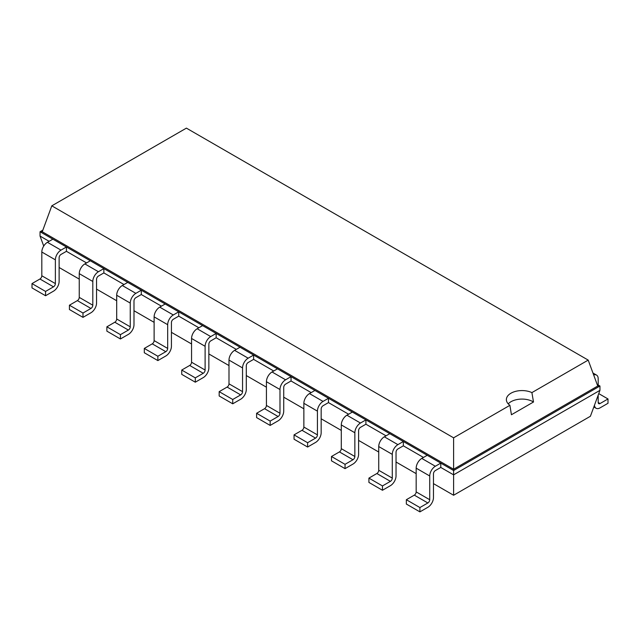 <?xml version="1.0" encoding="UTF-8"?>
<svg xmlns="http://www.w3.org/2000/svg" width="640" height="640" viewBox="0 0 640 640"><rect width="100%" height="100%" fill="white"/><g stroke="black" fill="none" stroke-linecap="round" stroke-linejoin="round"><path stroke-width="0.96" d="M59.12 267.496L79.248 279.12M96.552 289.112L116.688 300.736M133.992 310.728L154.12 322.344M171.424 332.336L191.56 343.96M208.856 353.952L228.992 365.576M246.296 375.56L266.424 387.184M283.728 397.176L303.864 408.8M321.168 418.792L341.296 430.416M358.6 440.4L378.728 452.024M396.032 462.016L416.168 473.64M433.472 483.624L453.6 495.248L590.408 416.264L599.952 390.344L599.952 386.024L597.144 384.4M453.6 495.248L453.6 474.84L599.952 390.344M419.912 511.872L406.352 504.048L406.352 499.72L414.296 495.136A2.648 1.528 -60 0 0 416.168 491.896L416.168 468.152A7.944 4.584 120 0 1 421.784 458.424L435.344 466.256A7.944 4.584 120 0 0 429.728 475.984L429.728 499.72A2.648 1.528 -60 0 1 427.856 502.968L419.912 507.552L419.912 511.872L427.856 507.288A7.944 4.584 -60 0 0 433.472 497.56L433.472 473.824A2.648 1.528 120 0 1 435.344 470.576L440.776 467.44L453.6 474.84L453.6 470.52L599.952 386.024L597.744 386.024L588.2 360.104L186.4 128.128L51.8 205.84L453.6 437.816L509.904 405.312A15.632 9.024 180 0 1 506.376 399.6A15.632 9.024 180 0 1 510.952 393.216A15.632 9.024 180 0 1 531.896 392.608L588.2 360.104M382.472 490.264L368.92 482.432L368.92 478.112L376.864 473.52A2.648 1.528 -60 0 0 378.728 470.28L378.728 446.544A7.944 4.584 120 0 1 384.344 436.816L397.904 444.64A7.944 4.584 120 0 0 392.288 454.368L392.288 478.112A2.648 1.528 -60 0 1 390.416 481.352L382.472 485.936L382.472 490.264L390.416 485.672A7.944 4.584 -60 0 0 396.032 475.952L396.032 452.208A2.648 1.528 120 0 1 397.904 448.968L403.344 445.824L423.48 457.448M345.04 468.648L331.48 460.816L331.48 456.496L339.424 451.912A2.648 1.528 -60 0 0 341.296 448.672L341.296 424.928A7.944 4.584 120 0 1 346.912 415.2L360.472 423.032A7.944 4.584 120 0 0 354.856 432.752L354.856 456.496A2.648 1.528 -60 0 1 352.984 459.736L345.04 464.328L345.04 468.648L352.984 464.064A7.944 4.584 -60 0 0 358.6 454.336L358.6 430.592A2.648 1.528 120 0 1 360.472 427.352L365.912 424.216L386.04 435.832M307.608 447.032L294.048 439.208L294.048 434.88L301.992 430.296A2.648 1.528 -60 0 0 303.864 427.056L303.864 403.312A7.944 4.584 120 0 1 309.48 393.592L323.04 401.416A7.944 4.584 120 0 0 317.424 411.144L317.424 434.88A2.648 1.528 -60 0 1 315.552 438.128L307.608 442.712L307.608 447.032L315.552 442.448A7.944 4.584 -60 0 0 321.168 432.72L321.168 408.984A2.648 1.528 120 0 1 323.04 405.736L328.472 402.6L348.608 414.224M270.168 425.424L256.608 417.592L256.608 413.272L264.552 408.688A2.648 1.528 -60 0 0 266.424 405.44L266.424 381.704A7.944 4.584 120 0 1 272.04 371.976L285.6 379.8A7.944 4.584 120 0 0 279.984 389.528L279.984 413.272A2.648 1.528 -60 0 1 278.112 416.512L270.168 421.096L270.168 425.424L278.112 420.832A7.944 4.584 -60 0 0 283.728 411.112L283.728 387.368A2.648 1.528 120 0 1 285.6 384.128L291.04 380.984L311.168 392.608M232.736 403.808L219.176 395.984L219.176 391.656L227.12 387.072A2.648 1.528 -60 0 0 228.992 383.832L228.992 360.088A7.944 4.584 120 0 1 234.608 350.36L248.168 358.192A7.944 4.584 120 0 0 242.552 367.92L242.552 391.656A2.648 1.528 -60 0 1 240.68 394.896L232.736 399.488L232.736 403.808L240.68 399.224A7.944 4.584 -60 0 0 246.296 389.496L246.296 365.752A2.648 1.528 120 0 1 248.168 362.512L253.608 359.376L273.736 371M195.296 382.192L181.744 374.368L181.744 370.048L189.688 365.456A2.648 1.528 -60 0 0 191.56 362.216L191.56 338.472A7.944 4.584 120 0 1 197.168 328.752L210.728 336.576A7.944 4.584 120 0 0 205.112 346.304L205.112 370.048A2.648 1.528 -60 0 1 203.24 373.288L195.296 377.872L195.296 382.192L203.24 377.608A7.944 4.584 -60 0 0 208.856 367.88L208.856 344.144A2.648 1.528 120 0 1 210.728 340.904L216.168 337.76L236.304 349.384M157.864 360.584L144.304 352.752L144.304 348.432L152.248 343.848A2.648 1.528 -60 0 0 154.12 340.6L154.12 316.864A7.944 4.584 120 0 1 159.736 307.136L173.296 314.968A7.944 4.584 120 0 0 167.68 324.688L167.68 348.432A2.648 1.528 -60 0 1 165.808 351.672L157.864 356.256L157.864 360.584L165.808 356A7.944 4.584 -60 0 0 171.424 346.272L171.424 322.528A2.648 1.528 120 0 1 173.296 319.288L178.736 316.144L198.864 327.768M120.432 338.968L106.872 331.144L106.872 326.816L114.816 322.232A2.648 1.528 -60 0 0 116.688 318.992L116.688 295.248A7.944 4.584 120 0 1 122.304 285.52L135.864 293.352A7.944 4.584 120 0 0 130.248 303.08L130.248 326.816A2.648 1.528 -60 0 1 128.376 330.064L120.432 334.648L120.432 338.968L128.376 334.384A7.944 4.584 -60 0 0 133.992 324.656L133.992 300.92A2.648 1.528 120 0 1 135.864 297.672L141.296 294.536L161.432 306.16M82.992 317.36L69.432 309.528L69.432 305.208L77.376 300.616A2.648 1.528 -60 0 0 79.248 297.376L79.248 273.64A7.944 4.584 120 0 1 84.864 263.912L98.424 271.736A7.944 4.584 120 0 0 92.808 281.464L92.808 305.208A2.648 1.528 -60 0 1 90.936 308.448L82.992 313.032L82.992 317.36L90.936 312.768A7.944 4.584 -60 0 0 96.552 303.048L96.552 279.304A2.648 1.528 120 0 1 98.424 276.064L103.864 272.92L124 284.544M43.72 246.056L40.048 236.08L40.048 231.752L52.872 239.16L47.432 242.296A7.944 4.584 120 0 0 41.816 252.024L41.816 275.768L55.376 283.592A2.648 1.528 -60 0 1 53.504 286.832L45.56 291.424L45.56 295.744L53.504 291.16A7.944 4.584 -60 0 0 59.12 281.432L59.12 257.688A2.648 1.528 120 0 1 60.992 254.448L66.432 251.312L86.56 262.936M40.048 236.08L49.128 241.32M440.776 467.44L440.776 463.112L453.6 470.52L453.6 469.24L597.744 386.024M66.432 251.312L66.432 246.984L440.776 463.112L435.344 466.256M403.344 445.824L403.344 441.504L397.904 444.64M103.864 272.92L103.864 268.6L98.424 271.736M365.912 424.216L365.912 419.888L360.472 423.032M141.296 294.536L141.296 290.216L135.864 293.352M328.472 402.6L328.472 398.28L323.04 401.416M178.736 316.144L178.736 311.824L173.296 314.968M291.04 380.984L291.04 376.664L285.6 379.8M216.168 337.76L216.168 333.44L210.728 336.576M253.608 359.376L253.608 355.048L248.168 358.192M42.856 230.136L40.048 231.752L42.256 231.752L453.6 469.24L453.6 437.816M41.816 275.768A2.648 1.528 -60 0 1 39.944 279.008L53.504 286.832M45.56 295.744L32 287.912L32 283.592L39.944 279.008M55.376 283.592L55.376 259.848L41.816 252.024M55.376 259.848A7.944 4.584 120 0 1 60.992 250.128L66.432 246.984L52.872 239.16M421.784 458.424L427.224 455.288M84.864 263.912L90.304 260.768M384.344 436.816L389.784 433.672M122.304 285.52L127.736 282.384M346.912 415.2L352.352 412.064M159.736 307.136L165.176 304M309.48 393.592L314.912 390.448M197.168 328.752L202.608 325.608M272.04 371.976L277.48 368.832M234.608 350.36L240.048 347.224M598.184 402.464A2.648 1.528 120 0 0 598.736 403.672A2.648 1.528 120 0 0 600.056 403.544L598.184 402.464L598.184 395.152M593.672 374.968A7.944 4.584 -60 0 1 596.536 375.088A7.944 4.584 -60 0 1 598.184 378.72L598.184 385M594.464 405.248A7.944 4.584 120 0 0 596.088 408.264A7.944 4.584 120 0 0 600.056 407.864L608 403.28L608 398.96L600.056 403.544M42.256 231.752L51.8 205.84M45.56 291.424L32 283.592M419.912 507.552L406.352 499.72M82.992 313.032L69.432 305.208M382.472 485.936L368.92 478.112M120.432 334.648L106.872 326.816M345.04 464.328L331.48 456.496M157.864 356.256L144.304 348.432M307.608 442.712L294.048 434.88M195.296 377.872L181.744 370.048M270.168 421.096L256.608 413.272M232.736 399.488L219.176 391.656M508.224 403.856A15.632 9.024 180 0 1 510.952 401.728A15.632 9.024 180 0 1 533.512 402L531.896 392.608M533.52 401.992L511.416 414.752M511.424 414.752L509.904 405.312M598.752 393.616L608 398.96M60.992 250.128L47.432 242.296M416.168 491.896L429.728 499.72M416.168 468.152L429.728 475.984M414.296 495.136L427.856 502.968M79.248 297.376L92.808 305.208M77.376 300.616L90.936 308.448M79.248 273.64L92.808 281.464M378.728 470.28L392.288 478.112M378.728 446.544L392.288 454.368M376.864 473.52L390.416 481.352M116.688 318.992L130.248 326.816M114.816 322.232L128.376 330.064M116.688 295.248L130.248 303.08M341.296 448.672L354.856 456.496M341.296 424.928L354.856 432.752M339.424 451.912L352.984 459.736M154.12 340.6L167.68 348.432M152.248 343.848L165.808 351.672M154.12 316.864L167.68 324.688M303.864 427.056L317.424 434.88M303.864 403.312L317.424 411.144M301.992 430.296L315.552 438.128M191.56 362.216L205.112 370.048M189.688 365.456L203.24 373.288M191.56 338.472L205.112 346.304M266.424 405.44L279.984 413.272M266.424 381.704L279.984 389.528M264.552 408.688L278.112 416.512M228.992 383.832L242.552 391.656M227.12 387.072L240.68 394.896M228.992 360.088L242.552 367.92M596.088 408.264L593.832 406.96M592.952 373.016L596.536 375.088"/></g></svg>
